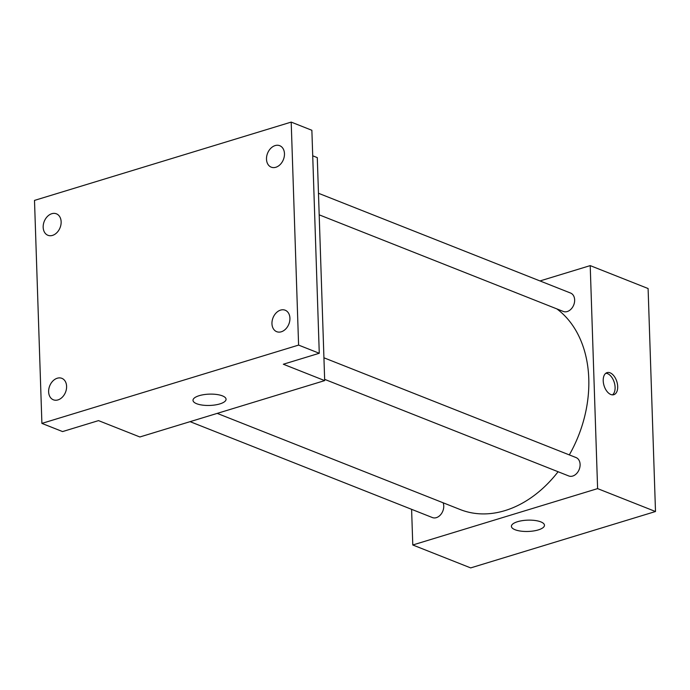 <?xml version="1.0" encoding="UTF-8"?>
<svg xmlns="http://www.w3.org/2000/svg" width="690" height="690" viewBox="0 0 690 690"><rect width="100%" height="100%" fill="white"/><g stroke="black" fill="none" stroke-linecap="round" stroke-linejoin="round"><path stroke-width="1.03" d="M539.985 280.942L590.209 265.615L648.1 288.532L655.5 511.523L470.675 567.905L412.784 544.988L411.602 509.324M569.31 454.9A112.125 82.8 -68.4 0 0 588.777 378.681A112.125 82.8 -68.4 0 0 556.83 308.879M217.221 413.388L460.239 509.556A112.125 82.8 -68.4 0 0 558.098 471.744M590.209 265.615L597.609 488.615L412.784 544.988M190.086 421.659L432.406 517.56A9.893 7.305 -68.4 0 0 440.134 515.258A9.893 7.305 -68.4 0 0 443.748 506.011A9.893 7.305 -68.4 0 0 443.101 502.777M319.185 214.832L563.307 311.449A9.893 7.305 -68.4 0 0 571.035 309.146A9.893 7.305 -68.4 0 0 574.649 299.9A9.893 7.305 -68.4 0 0 570.587 293.052L318.47 193.269M323.929 357.791L576.047 457.565A9.893 7.305 111.6 0 1 579.195 469.459A9.893 7.305 111.6 0 1 568.767 475.962L324.645 379.353M597.609 488.615L655.5 511.523M540.813 521.873A16.543 5.658 -1.9 0 1 544.47 525.254A16.543 5.658 -1.9 0 1 528.126 531.455A16.543 5.658 -1.9 0 1 511.411 526.349A16.543 5.658 -1.9 0 1 522.356 520.639A16.543 5.658 -1.9 0 1 540.813 521.873M603.215 380.794A11.54 6.71 -107 0 1 607.079 372.617A11.54 6.71 -107 0 1 616.869 381.708A11.54 6.71 -107 0 1 613.815 394.697A11.54 6.71 -107 0 1 603.215 380.794M605.855 373.247A11.54 6.71 -107 0 1 614.281 382.493A11.54 6.71 -107 0 1 612.453 394.87M312.717 155.802L317.288 157.613L324.688 380.604L139.863 436.977L98.515 420.615L62.574 431.578L41.9 423.393L34.5 200.402L291.197 122.096L311.871 130.281L319.272 353.271L283.331 364.234L324.688 380.604M291.197 122.096L298.598 345.095L319.272 353.271M298.598 345.095L41.9 423.393M222.404 395.862A16.543 5.658 -1.9 0 1 226.061 399.243A16.543 5.658 -1.9 0 1 209.717 405.444A16.543 5.658 -1.9 0 1 193.002 400.338A16.543 5.658 -1.9 0 1 203.947 394.628A16.543 5.658 -1.9 0 1 222.404 395.862M57.253 378.232A11.54 8.522 111.6 0 1 61.858 378.336A11.54 8.522 111.6 0 1 66.378 389.272A11.54 8.522 111.6 0 1 57.969 399.907A11.54 8.522 111.6 0 1 53.363 399.803A11.54 8.522 111.6 0 1 48.852 388.867A11.54 8.522 111.6 0 1 57.253 378.232M280.58 310.103A11.54 8.522 111.6 0 1 285.186 310.215A11.54 8.522 111.6 0 1 289.705 321.152A11.54 8.522 111.6 0 1 281.296 331.787A11.54 8.522 111.6 0 1 276.69 331.674A11.54 8.522 111.6 0 1 272.179 320.738A11.54 8.522 111.6 0 1 280.58 310.103M275.12 145.59A11.54 8.522 111.6 0 1 279.726 145.694A11.54 8.522 111.6 0 1 284.245 156.63A11.54 8.522 111.6 0 1 275.845 167.265A11.54 8.522 111.6 0 1 271.23 167.161A11.54 8.522 111.6 0 1 266.72 156.225A11.54 8.522 111.6 0 1 275.12 145.59M51.793 213.71A11.54 8.522 111.6 0 1 56.399 213.814A11.54 8.522 111.6 0 1 60.918 224.759A11.54 8.522 111.6 0 1 52.518 235.394A11.54 8.522 111.6 0 1 47.912 235.281A11.54 8.522 111.6 0 1 43.392 224.345A11.54 8.522 111.6 0 1 51.793 213.71"/></g></svg>

